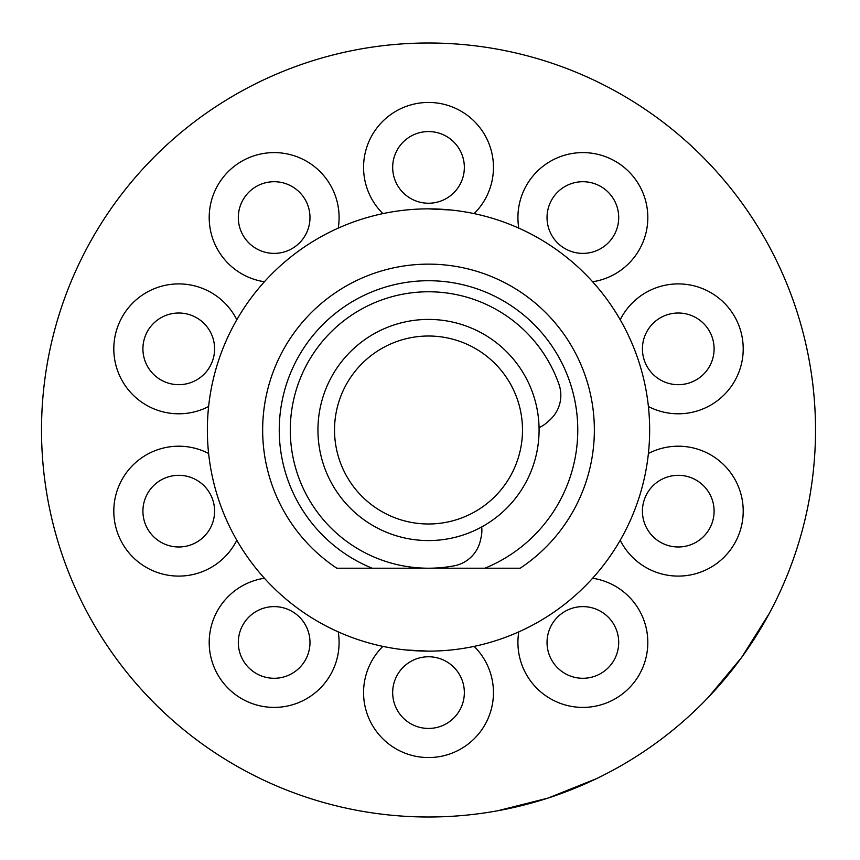 <?xml version="1.0" encoding="UTF-8"?>
<svg xmlns="http://www.w3.org/2000/svg" width="860" height="860" viewBox="0 0 860 860"><rect width="100%" height="100%" fill="white"/><g stroke="black" fill="none" stroke-linecap="round" stroke-linejoin="round"><path stroke-width="1.29" d="M539.08 430A110.575 110.575 0 0 1 428.517 540.574A110.575 110.575 0 0 1 317.942 430A110.575 110.575 0 0 1 428.517 319.425A110.575 110.575 0 0 1 539.08 430M334.529 430A93.987 93.987 0 0 0 428.517 523.987A93.987 93.987 0 0 0 522.493 430A93.987 93.987 0 0 0 428.517 336.013A93.987 93.987 0 0 0 334.529 430M539.059 427.603A33.174 33.174 0 0 0 547.992 421.69L550.207 419.626A33.174 33.174 0 0 0 559 384.42A138.213 138.213 0 0 0 308.815 360.888A138.213 138.213 0 0 0 454.284 565.794A33.174 33.174 0 0 0 480.385 540.585L481.052 537.629A33.174 33.174 0 0 0 481.707 526.933M428.517 208.862A221.138 221.138 0 0 0 207.368 430A221.138 221.138 0 0 0 428.517 651.138A221.138 221.138 0 0 0 649.655 430A221.138 221.138 0 0 0 428.517 208.862L451.414 210.044M336.83 568.213L372.133 568.213L336.83 568.213A165.862 165.862 0 0 1 428.517 264.138A165.862 165.862 0 0 1 520.192 568.213L484.889 568.213A149.275 149.275 0 0 0 428.517 280.725A149.275 149.275 0 0 0 372.133 568.213L427.882 568.213M708.296 697.374C732.376 672.144 752.704 644.172 769.259 613.47L741.6 657.47L708.296 697.374M596.335 778.719L548.1 798.058L497.704 810.765C532.017 804.508 564.902 793.823 596.335 778.719M428.517 817A387 387 0 0 0 815.516 430A387 387 0 0 0 428.517 43A387 387 0 0 0 41.516 430A387 387 0 0 0 428.517 817M723.722 680.238L724.496 679.314M792.017 562.773L792.834 560.537M428.517 651.138L405.619 649.956M429.14 568.213L520.192 568.213M303.139 663.511A35.83 35.83 0 0 0 295.216 613.459A35.83 35.83 0 0 0 245.165 621.393A35.83 35.83 0 0 0 253.098 671.445A35.83 35.83 0 0 0 303.139 663.511M611.858 621.393A35.83 35.83 0 0 0 561.806 613.459A35.83 35.83 0 0 0 553.883 663.511A35.83 35.83 0 0 0 603.935 671.445A35.83 35.83 0 0 0 611.858 621.393M689.344 477.074A35.83 35.83 0 0 0 644.183 500.079A35.83 35.83 0 0 0 667.188 545.229A35.83 35.83 0 0 0 712.349 522.224A35.83 35.83 0 0 0 689.344 477.074M667.188 314.771A35.83 35.83 0 0 0 644.183 359.921A35.83 35.83 0 0 0 689.344 382.926A35.83 35.83 0 0 0 712.349 337.776A35.83 35.83 0 0 0 667.188 314.771M553.883 196.488A35.83 35.83 0 0 0 561.806 246.54A35.83 35.83 0 0 0 611.858 238.607A35.83 35.83 0 0 0 603.935 188.555A35.83 35.83 0 0 0 553.883 196.488M392.676 167.388A35.83 35.83 0 0 0 428.517 203.229A35.83 35.83 0 0 0 464.346 167.388A35.83 35.83 0 0 0 428.517 131.558A35.83 35.83 0 0 0 392.676 167.388M245.165 238.607A35.83 35.83 0 0 0 295.216 246.54A35.83 35.83 0 0 0 303.139 196.488A35.83 35.83 0 0 0 253.098 188.555A35.83 35.83 0 0 0 245.165 238.607M167.689 382.926A35.83 35.83 0 0 0 212.839 359.921A35.83 35.83 0 0 0 189.834 314.771A35.83 35.83 0 0 0 144.674 337.776A35.83 35.83 0 0 0 167.689 382.926M189.834 545.229A35.83 35.83 0 0 0 212.839 500.079A35.83 35.83 0 0 0 167.689 477.074A35.83 35.83 0 0 0 144.674 522.224A35.83 35.83 0 0 0 189.834 545.229M464.346 692.612A35.83 35.83 0 0 0 428.517 656.771A35.83 35.83 0 0 0 392.676 692.612A35.83 35.83 0 0 0 428.517 728.442A35.83 35.83 0 0 0 464.346 692.612M264.418 578.242A64.941 64.941 0 0 0 235.984 694.998A64.941 64.941 0 0 0 338.227 631.874M518.795 631.874A64.941 64.941 0 0 0 621.038 694.998A64.941 64.941 0 0 0 592.604 578.242M620.211 540.252A64.941 64.941 0 0 0 740.03 531.222A64.941 64.941 0 0 0 648.408 453.478M648.408 406.522A64.941 64.941 0 0 0 740.03 328.778A64.941 64.941 0 0 0 620.211 319.748M592.604 281.757A64.941 64.941 0 0 0 621.038 165.002A64.941 64.941 0 0 0 518.795 228.126M474.129 213.613A64.941 64.941 0 0 0 428.517 102.447A64.941 64.941 0 0 0 382.894 213.613M338.227 228.126A64.941 64.941 0 0 0 235.984 165.002A64.941 64.941 0 0 0 264.418 281.757M236.812 319.748A64.941 64.941 0 0 0 116.992 328.778A64.941 64.941 0 0 0 208.614 406.522M208.614 453.478A64.941 64.941 0 0 0 116.992 531.222A64.941 64.941 0 0 0 236.812 540.252M382.894 646.387A64.941 64.941 0 0 0 428.517 757.553A64.941 64.941 0 0 0 474.129 646.387"/></g></svg>
